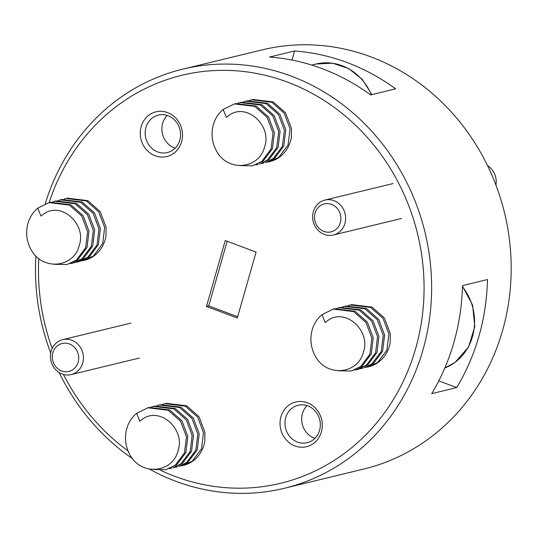 <?xml version="1.0" encoding="UTF-8"?>
<svg xmlns="http://www.w3.org/2000/svg" width="538" height="538" viewBox="0 0 538 538"><rect width="100%" height="100%" fill="white"/><g stroke="black" fill="none" stroke-linecap="round" stroke-linejoin="round"><path stroke-width="0.81" d="M84.278 260.338A32.206 29.422 -103.6 0 0 84.466 260.298A32.206 29.422 -103.6 0 0 94.163 255.765A32.206 29.422 -103.6 0 0 105.973 236.108L106.067 227.171L100.162 211.535L87.828 200.634L67.472 198.145L63.955 199.087M49.025 202.618L50.424 202.275L70.781 204.763L83.114 215.671L89.012 231.3L87.028 247.44L77.815 259.726L67.042 264.521L76.416 260.069L85.629 247.776L87.613 231.643L81.715 216.007L69.382 205.106L49.025 202.618L37.774 208.159L40.949 216.054L42.684 214.776C60.31 200.062 86.84 224.037 79.268 245.328C74.15 267.117 44.802 270.675 32.623 252.214A32.206 29.422 76.4 0 1 37.774 208.159M81.931 260.809L84.089 260.385L93.464 255.933L102.677 243.647L104.661 227.507L98.763 211.878L86.43 200.97L66.073 198.482M60.39 199.86L61.789 199.524L82.146 202.012L94.48 212.913L100.384 228.549L98.393 244.682L89.18 256.976L79.806 261.428L78.407 261.764L87.781 257.312L96.995 245.025L98.979 228.885L93.081 213.256L80.747 202.349L60.39 199.86L58.272 200.466M54.708 201.239L56.107 200.903L76.463 203.384L88.797 214.292L94.695 229.921L92.711 246.061L83.498 258.354L74.123 262.806L72.724 263.143L82.099 258.691L91.312 246.404L93.296 230.264L87.398 214.628L75.064 203.727L54.708 201.239L52.59 201.837M76.248 262.188L78.407 261.764M70.559 263.566L72.724 263.143M54.203 264.299L67.042 264.521M40.949 216.054L42.684 214.776M269.673 161.649A32.206 29.422 -103.6 0 0 269.868 161.602A32.206 29.422 -103.6 0 0 279.565 157.076A32.206 29.422 -103.6 0 0 291.367 137.419L291.462 128.474L285.564 112.846L273.23 101.938L252.873 99.449L249.35 100.391M234.427 103.921L235.826 103.585L256.182 106.073L268.516 116.981L274.414 132.61L272.43 148.75L263.216 161.037L252.443 165.825L261.818 161.38L271.031 149.087L273.015 132.947L267.11 117.318L254.783 106.41L234.427 103.921L223.169 109.47L226.35 117.358L228.085 116.087C245.705 101.373 272.235 125.347 264.669 146.632C259.545 168.428 230.203 171.985 218.018 153.518A32.206 29.422 76.4 0 1 223.169 109.47M267.325 162.12L269.491 161.696L278.866 157.244L288.079 144.951L290.063 128.817L284.165 113.182L271.831 102.281L251.475 99.792M245.792 101.171L247.191 100.828L267.547 103.316L279.881 114.224L285.779 129.853L283.795 145.993L274.582 158.28L265.207 162.732L273.183 158.623L282.396 146.329L284.38 130.196L278.482 114.56L266.149 103.659L245.792 101.171L243.667 101.769M240.109 102.55L241.508 102.207L261.865 104.695L274.198 115.603L280.096 131.232L278.112 147.372L268.899 159.658L259.524 164.11L267.5 160.001L276.714 147.708L278.697 131.568L272.8 115.939L260.466 105.031L240.109 102.55L237.984 103.148M261.643 163.498L263.808 163.075M255.96 164.877L258.126 164.453M239.598 165.603L252.443 165.825M226.35 117.358L228.085 116.087M454.892 338.792A51.756 47.283 76.4 0 1 453.931 342.269M368.517 366.822A32.206 29.422 -103.6 0 0 368.705 366.775A32.206 29.422 -103.6 0 0 378.402 362.242A32.206 29.422 -103.6 0 0 390.205 342.592L390.299 333.647L384.401 318.019L372.067 307.111L351.711 304.622L348.194 305.564M333.264 309.094L334.663 308.758L355.019 311.246L367.353 322.148L373.251 337.783L371.267 353.917L362.054 366.21L351.28 370.998L360.655 366.546L369.868 354.26L371.852 338.12L365.954 322.491L353.621 311.583L333.264 309.094L322.006 314.643L325.187 322.531L326.922 321.26C344.549 306.539 371.079 330.514 363.506 351.805C358.389 373.601 329.041 377.158 316.862 358.691A32.206 29.422 76.4 0 1 322.006 314.643M366.163 367.293L368.328 366.869L377.703 362.417L386.916 350.124L388.9 333.984L383.002 318.355L370.669 307.454L350.312 304.965M344.629 306.337L346.028 306.001L366.385 308.489L378.718 319.397L384.616 335.026L382.632 351.166L373.419 363.453L364.044 367.905L372.02 363.796L381.234 351.502L383.217 335.362L377.32 319.733L364.986 308.825L344.629 306.337L342.511 306.942M338.947 307.716L340.346 307.38L360.702 309.868L373.036 320.769L378.934 336.405L376.95 352.545L367.736 364.831L358.362 369.283L356.963 369.619L366.338 365.168L375.551 352.881L377.535 336.741L371.637 321.112L359.303 310.204L338.947 307.716L336.828 308.321M360.48 368.671L362.646 368.248M354.798 370.05L356.963 369.619M338.442 370.776L351.28 370.998M325.187 322.531L326.922 321.26M183.115 465.511A32.206 29.422 -103.6 0 0 183.31 465.464A32.206 29.422 -103.6 0 0 193.007 460.938A32.206 29.422 -103.6 0 0 204.81 441.281L204.904 432.337L199.006 416.708L186.673 405.8L166.316 403.318L162.792 404.253M147.869 407.791L149.268 407.448L169.625 409.936L181.952 420.844L187.856 436.473L185.872 452.613L176.659 464.899L165.886 469.694L175.26 465.242L184.467 452.949L186.457 436.809L180.553 421.18L168.226 410.279L147.869 407.791L136.612 413.332L139.793 421.227L141.528 419.949C159.147 405.235 185.677 429.21 178.112 450.494C172.987 472.29 143.646 475.848 131.46 457.381A32.206 29.422 76.4 0 1 136.612 413.332M180.768 465.982L182.933 465.558L192.308 461.106L201.521 448.82L203.505 432.68L197.607 417.051L185.274 406.143L164.917 403.655M159.235 405.033L160.633 404.69L180.99 407.179L193.324 418.087L199.221 433.715L197.238 449.855L188.024 462.149L178.65 466.594L186.625 462.485L195.839 450.192L197.823 434.058L191.918 418.423L179.591 407.522L159.235 405.033L157.109 405.632M153.552 406.412L154.951 406.069L175.307 408.557L187.634 419.465L193.539 435.094L191.555 451.234L182.342 463.521L172.967 467.973L180.943 463.864L190.156 451.57L192.14 435.437L186.235 419.801L173.909 408.9L153.552 406.412L151.427 407.01M175.085 467.361L177.251 466.937M169.403 468.739L171.568 468.316M153.041 469.472L165.886 469.694M139.793 421.227L141.528 419.949M495.935 185.099A17.969 16.416 -103.6 0 0 487.542 165.643M76.43 365.988A14.378 13.134 -103.6 0 0 72.939 345.968A14.378 13.134 -103.6 0 0 54.594 348.92A14.378 13.134 -103.6 0 0 58.084 368.94A14.378 13.134 -103.6 0 0 76.43 365.988M53.289 346.438A17.969 16.416 76.4 0 1 62.697 339.646A17.969 16.416 76.4 0 1 80.404 347.38A17.969 16.416 76.4 0 1 80.579 367.777A17.969 16.416 76.4 0 1 71.171 374.576A17.969 16.416 76.4 0 1 53.464 366.835A17.969 16.416 76.4 0 1 53.289 346.438M338.624 226.417A14.378 13.134 -103.6 0 0 335.134 206.397A14.378 13.134 -103.6 0 0 316.788 209.349A14.378 13.134 -103.6 0 0 320.278 229.37A14.378 13.134 -103.6 0 0 338.624 226.417M315.476 206.868A17.969 16.416 76.4 0 1 324.891 200.075A17.969 16.416 76.4 0 1 342.592 207.809A17.969 16.416 76.4 0 1 342.773 228.206A17.969 16.416 76.4 0 1 333.358 235.005A17.969 16.416 76.4 0 1 315.658 227.265A17.969 16.416 76.4 0 1 315.476 206.868M160.768 470.387A209.894 191.75 -103.6 0 0 175.106 476.439A209.894 191.75 -103.6 0 0 415.713 348.355A209.894 191.75 -103.6 0 0 287.44 82.092A209.894 191.75 -103.6 0 0 49.146 202.584M45.205 203.835A215.644 197.002 76.4 0 1 182.738 69.14A215.644 197.002 76.4 0 1 291.253 76.134A215.644 197.002 76.4 0 1 423.036 349.7A215.644 197.002 76.4 0 1 284.36 488.289A215.644 197.002 76.4 0 1 175.839 481.288A215.644 197.002 76.4 0 1 149.288 469.028M307.319 402.733A23 21.016 -103.6 0 0 280.95 416.768A23 21.016 -103.6 0 0 295.006 445.948A23 21.016 -103.6 0 0 321.374 431.913A23 21.016 -103.6 0 0 307.319 402.733M307.797 405.887A19.267 17.599 -103.6 0 0 298.099 405.262A19.267 17.599 -103.6 0 0 284.952 422.841A19.267 17.599 -103.6 0 0 297.487 442.081A19.267 17.599 -103.6 0 0 307.178 442.707A19.267 17.599 -103.6 0 0 320.332 425.128A19.267 17.599 -103.6 0 0 307.797 405.887M307.037 405.618A19.267 17.599 -103.6 0 0 314.192 438.026A19.267 17.599 -103.6 0 0 314.959 438.295M167.54 112.576A23 21.016 -103.6 0 0 141.171 126.612A23 21.016 -103.6 0 0 155.226 155.791A23 21.016 -103.6 0 0 181.595 141.756A23 21.016 -103.6 0 0 167.54 112.576M168.017 115.731A19.267 17.599 -103.6 0 0 158.32 115.105A19.267 17.599 -103.6 0 0 145.166 132.684A19.267 17.599 -103.6 0 0 157.708 151.924A19.267 17.599 -103.6 0 0 167.399 152.55A19.267 17.599 -103.6 0 0 180.553 134.971A19.267 17.599 -103.6 0 0 168.017 115.731M167.251 115.462A19.267 17.599 -103.6 0 0 174.413 147.876A19.267 17.599 -103.6 0 0 175.173 148.138M284.36 488.289L363.917 468.995A215.644 197.002 -103.6 0 0 502.6 330.413A215.644 197.002 -103.6 0 0 455.686 116.941A215.644 197.002 -103.6 0 0 262.295 49.852L182.738 69.14M395.612 88.844L370.608 94.91A215.644 197.002 76.4 0 0 269.545 57.048L294.548 50.982A215.644 197.002 -103.6 0 1 395.612 88.844M462.478 285.611A215.644 197.002 76.4 0 1 453.951 342.202A215.644 197.002 76.4 0 1 431.705 393.655L456.708 387.589A215.644 197.002 -103.6 0 0 478.954 336.142A215.644 197.002 -103.6 0 0 487.482 279.552L462.478 285.611M132.375 458.558A215.644 197.002 76.4 0 1 59.106 372.491M50.72 353.036A215.644 197.002 76.4 0 1 35.878 255.96M438.793 380.877L456.708 387.589M291.966 60.061L294.548 50.982M227.157 241.253L208.751 305.893L237.661 316.721M208.751 305.893L206.478 306.445L225.247 240.54L256.075 252.087L237.298 317.992L206.478 306.445M38.797 258.502A209.894 191.75 -103.6 0 0 52.159 348.469M63.41 374.414A209.894 191.75 -103.6 0 0 128.044 450.938M371.375 94.722A51.756 47.283 -103.6 0 0 316.001 64.029L332.618 63.208L348.718 68.561L362.35 79.463L371.852 94.607M444.798 368.039A51.756 47.283 -103.6 0 0 454.818 362.511A51.756 47.283 -103.6 0 0 462.451 286.747M84.466 260.298L84.089 260.385M316.001 64.029L311.724 65.064M269.868 161.602L269.491 161.696M462.465 286.129L472.626 305.14L474.792 326.68L468.591 346.936L455.135 362.37L444.791 368.053M368.705 366.775L368.328 366.869M183.31 465.464L182.933 465.558M130.895 323.109L62.697 339.646M139.362 358.039L71.171 374.576M393.083 183.539L324.891 200.075M401.55 218.468L333.358 235.005"/></g></svg>
